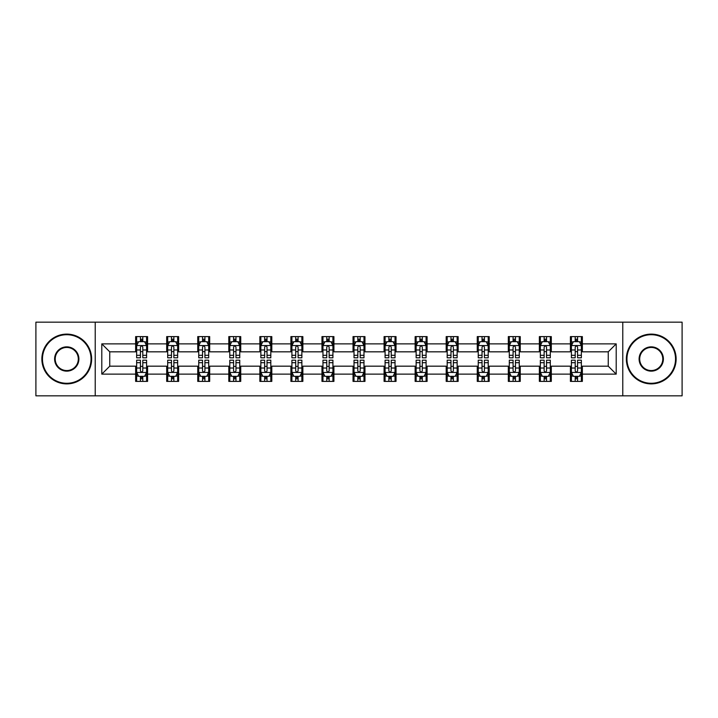 <?xml version="1.0" encoding="UTF-8"?>
<svg xmlns="http://www.w3.org/2000/svg" width="718" height="718" viewBox="0 0 718 718"><rect width="100%" height="100%" fill="white"/><g stroke="black" fill="none" stroke-linecap="round" stroke-linejoin="round"><path stroke-width="1.08" d="M622.775 395.833L682.1 395.833L682.1 322.167L622.775 322.167L622.775 395.833L95.225 395.833L95.225 322.167L35.9 322.167L35.9 395.833L95.225 395.833M622.775 322.167L95.225 322.167M582.361 343.868L582.361 336.607L570.415 336.607L570.415 343.868L551.307 343.868L551.307 336.607L539.362 336.607L539.362 343.868L520.254 343.868L520.254 336.607L508.308 336.607L508.308 343.868L489.191 343.868L489.191 336.607L477.255 336.607L477.255 343.868L458.138 343.868L458.138 336.607L446.192 336.607L446.192 343.868L427.084 343.868L427.084 336.607L415.139 336.607L415.139 343.868L396.031 343.868L396.031 336.607L384.085 336.607L384.085 343.868L364.968 343.868L364.968 336.607L353.032 336.607L353.032 343.868L333.915 343.868L333.915 336.607L321.969 336.607L321.969 343.868L302.861 343.868L302.861 336.607L290.916 336.607L290.916 343.868L271.808 343.868L271.808 336.607L259.862 336.607L259.862 343.868L240.745 343.868L240.745 336.607L228.809 336.607L228.809 343.868L209.692 343.868L209.692 336.607L197.746 336.607L197.746 343.868L178.638 343.868L178.638 336.607L166.693 336.607L166.693 343.868L147.585 343.868L147.585 336.607L135.639 336.607L135.639 343.868L101.794 343.868L101.794 374.132L109.755 366.171L135.639 366.171L135.639 381.393L147.585 381.393L147.585 366.171L166.693 366.171L166.693 381.393L178.638 381.393L178.638 366.171L197.746 366.171L197.746 381.393L209.692 381.393L209.692 366.171L228.809 366.171L228.809 381.393L240.745 381.393L240.745 366.171L259.862 366.171L259.862 381.393L271.808 381.393L271.808 366.171L290.916 366.171L290.916 381.393L302.861 381.393L302.861 366.171L321.969 366.171L321.969 381.393L333.915 381.393L333.915 366.171L353.032 366.171L353.032 381.393L364.968 381.393L364.968 366.171L384.085 366.171L384.085 381.393L396.031 381.393L396.031 366.171L415.139 366.171L415.139 381.393L427.084 381.393L427.084 366.171L446.192 366.171L446.192 381.393L458.138 381.393L458.138 366.171L477.255 366.171L477.255 381.393L489.191 381.393L489.191 366.171L508.308 366.171L508.308 381.393L520.254 381.393L520.254 366.171L539.362 366.171L539.362 381.393L551.307 381.393L551.307 366.171L570.415 366.171L570.415 381.393L582.361 381.393L582.361 366.171L608.245 366.171L608.245 351.829L582.361 351.829L582.361 343.868L616.206 343.868L616.206 374.132L582.361 374.132M570.415 374.132L551.307 374.132M539.362 374.132L520.254 374.132M508.308 374.132L489.191 374.132M477.255 374.132L458.138 374.132M446.192 374.132L427.084 374.132M415.139 374.132L396.031 374.132M384.085 374.132L364.968 374.132M353.032 374.132L333.915 374.132M321.969 374.132L302.861 374.132M290.916 374.132L271.808 374.132M259.862 374.132L240.745 374.132M228.809 374.132L209.692 374.132M197.746 374.132L178.638 374.132M166.693 374.132L147.585 374.132M135.639 374.132L101.794 374.132M570.415 343.868L570.415 351.829L551.307 351.829L551.307 343.868M539.362 343.868L539.362 351.829L520.254 351.829L520.254 343.868M508.308 343.868L508.308 351.829L489.191 351.829L489.191 343.868M477.255 343.868L477.255 351.829L458.138 351.829L458.138 343.868M446.192 343.868L446.192 351.829L427.084 351.829L427.084 343.868M415.139 343.868L415.139 351.829L396.031 351.829L396.031 343.868M384.085 343.868L384.085 351.829L364.968 351.829L364.968 343.868M353.032 343.868L353.032 351.829L333.915 351.829L333.915 343.868M321.969 343.868L321.969 351.829L302.861 351.829L302.861 343.868M290.916 343.868L290.916 351.829L271.808 351.829L271.808 343.868M259.862 343.868L259.862 351.829L240.745 351.829L240.745 343.868M228.809 343.868L228.809 351.829L209.692 351.829L209.692 343.868M197.746 343.868L197.746 351.829L178.638 351.829L178.638 343.868M166.693 343.868L166.693 351.829L147.585 351.829L147.585 343.868M135.639 343.868L135.639 351.829L109.755 351.829L101.794 343.868M109.755 351.829L109.755 366.171M616.206 374.132L608.245 366.171M608.245 351.829L616.206 343.868M135.639 341.58L136.635 341.58M140.414 341.58L142.801 341.58M146.589 341.58L147.585 341.58M135.639 351.632L136.635 351.632M140.414 351.632L142.801 351.632M146.589 351.632L147.585 351.632M135.639 366.368L136.635 366.368M140.414 366.368L142.801 366.368M146.589 366.368L147.585 366.368M135.639 376.42L136.635 376.42M140.414 376.42L142.801 376.42M146.589 376.42L147.585 376.42M166.693 366.368L167.689 366.368M171.467 366.368L173.864 366.368M177.642 366.368L178.638 366.368M166.693 376.42L167.689 376.42M171.467 376.42L173.864 376.42M177.642 376.42L178.638 376.42M166.693 341.58L167.689 341.58M171.467 341.58L173.864 341.58M177.642 341.58L178.638 341.58M166.693 351.632L167.689 351.632M171.467 351.632L173.864 351.632M177.642 351.632L178.638 351.632M197.746 366.368L198.742 366.368M202.53 366.368L204.917 366.368M208.696 366.368L209.692 366.368M197.746 376.42L198.742 376.42M202.53 376.42L204.917 376.42M208.696 376.42L209.692 376.42M197.746 341.58L198.742 341.58M202.53 341.58L204.917 341.58M208.696 341.58L209.692 341.58M197.746 351.632L198.742 351.632M202.53 351.632L204.917 351.632M208.696 351.632L209.692 351.632M228.809 366.368L229.796 366.368M233.583 366.368L235.971 366.368M239.749 366.368L240.745 366.368M228.809 376.42L229.796 376.42M233.583 376.42L235.971 376.42M239.749 376.42L240.745 376.42M228.809 341.58L229.796 341.58M233.583 341.58L235.971 341.58M239.749 341.58L240.745 341.58M228.809 351.632L229.796 351.632M233.583 351.632L235.971 351.632M239.749 351.632L240.745 351.632M259.862 366.368L260.858 366.368M264.637 366.368L267.024 366.368M270.812 366.368L271.808 366.368M259.862 376.42L260.858 376.42M264.637 376.42L267.024 376.42M270.812 376.42L271.808 376.42M259.862 341.58L260.858 341.58M264.637 341.58L267.024 341.58M270.812 341.58L271.808 341.58M259.862 351.632L260.858 351.632M264.637 351.632L267.024 351.632M270.812 351.632L271.808 351.632M290.916 366.368L291.912 366.368M295.69 366.368L298.087 366.368M301.865 366.368L302.861 366.368M290.916 376.42L291.912 376.42M295.69 376.42L298.087 376.42M301.865 376.42L302.861 376.42M290.916 341.58L291.912 341.58M295.69 341.58L298.087 341.58M301.865 341.58L302.861 341.58M290.916 351.632L291.912 351.632M295.69 351.632L298.087 351.632M301.865 351.632L302.861 351.632M321.969 366.368L322.965 366.368M326.753 366.368L329.14 366.368M332.919 366.368L333.915 366.368M321.969 376.42L322.965 376.42M326.753 376.42L329.14 376.42M332.919 376.42L333.915 376.42M321.969 341.58L322.965 341.58M326.753 341.58L329.14 341.58M332.919 341.58L333.915 341.58M321.969 351.632L322.965 351.632M326.753 351.632L329.14 351.632M332.919 351.632L333.915 351.632M353.032 366.368L354.019 366.368M357.806 366.368L360.194 366.368M363.981 366.368L364.968 366.368M353.032 376.42L354.019 376.42M357.806 376.42L360.194 376.42M363.981 376.42L364.968 376.42M353.032 341.58L354.019 341.58M357.806 341.58L360.194 341.58M363.981 341.58L364.968 341.58M353.032 351.632L354.019 351.632M357.806 351.632L360.194 351.632M363.981 351.632L364.968 351.632M384.085 366.368L385.081 366.368M388.86 366.368L391.247 366.368M395.035 366.368L396.031 366.368M384.085 376.42L385.081 376.42M388.86 376.42L391.247 376.42M395.035 376.42L396.031 376.42M384.085 341.58L385.081 341.58M388.86 341.58L391.247 341.58M395.035 341.58L396.031 341.58M384.085 351.632L385.081 351.632M388.86 351.632L391.247 351.632M395.035 351.632L396.031 351.632M415.139 366.368L416.135 366.368M419.913 366.368L422.31 366.368M426.088 366.368L427.084 366.368M415.139 376.42L416.135 376.42M419.913 376.42L422.31 376.42M426.088 376.42L427.084 376.42M415.139 341.58L416.135 341.58M419.913 341.58L422.31 341.58M426.088 341.58L427.084 341.58M415.139 351.632L416.135 351.632M419.913 351.632L422.31 351.632M426.088 351.632L427.084 351.632M446.192 366.368L447.188 366.368M450.976 366.368L453.363 366.368M457.142 366.368L458.138 366.368M446.192 376.42L447.188 376.42M450.976 376.42L453.363 376.42M457.142 376.42L458.138 376.42M446.192 341.58L447.188 341.58M450.976 341.58L453.363 341.58M457.142 341.58L458.138 341.58M446.192 351.632L447.188 351.632M450.976 351.632L453.363 351.632M457.142 351.632L458.138 351.632M477.255 366.368L478.251 366.368M482.029 366.368L484.417 366.368M488.204 366.368L489.191 366.368M477.255 376.42L478.251 376.42M482.029 376.42L484.417 376.42M488.204 376.42L489.191 376.42M477.255 341.58L478.251 341.58M482.029 341.58L484.417 341.58M488.204 341.58L489.191 341.58M477.255 351.632L478.251 351.632M482.029 351.632L484.417 351.632M488.204 351.632L489.191 351.632M508.308 366.368L509.304 366.368M513.083 366.368L515.47 366.368M519.258 366.368L520.254 366.368M508.308 376.42L509.304 376.42M513.083 376.42L515.47 376.42M519.258 376.42L520.254 376.42M508.308 341.58L509.304 341.58M513.083 341.58L515.47 341.58M519.258 341.58L520.254 341.58M508.308 351.632L509.304 351.632M513.083 351.632L515.47 351.632M519.258 351.632L520.254 351.632M539.362 366.368L540.358 366.368M544.136 366.368L546.533 366.368M550.311 366.368L551.307 366.368M539.362 376.42L540.358 376.42M544.136 376.42L546.533 376.42M550.311 376.42L551.307 376.42M539.362 341.58L540.358 341.58M544.136 341.58L546.533 341.58M550.311 341.58L551.307 341.58M539.362 351.632L540.358 351.632M544.136 351.632L546.533 351.632M550.311 351.632L551.307 351.632M570.415 366.368L571.411 366.368M575.199 366.368L577.586 366.368M581.365 366.368L582.361 366.368M570.415 376.42L571.411 376.42M575.199 376.42L577.586 376.42M581.365 376.42L582.361 376.42M570.415 341.58L571.411 341.58M575.199 341.58L577.586 341.58M581.365 341.58L582.361 341.58M570.415 351.632L571.411 351.632M575.199 351.632L577.586 351.632M581.365 351.632L582.361 351.632M142.801 339.192L140.414 339.192M146.589 355.311L142.801 355.311L142.801 357.806L146.589 357.806L146.589 345.663L144.596 341.678L138.619 341.678L136.635 345.663L136.635 357.806L140.414 357.806L140.414 355.311L136.635 355.311M136.635 345.663L136.635 336.607M146.589 345.663L146.589 336.607M140.414 341.678L140.414 336.607M142.801 336.607L142.801 341.678M142.801 355.311L142.801 347.153C142.011 345.618 141.213 345.618 140.414 347.153L140.414 355.311M140.414 378.808L142.801 378.808M136.635 362.689L140.414 362.689L140.414 360.194L136.635 360.194L136.635 372.337L138.619 376.322L144.596 376.322L146.589 372.337L146.589 360.194L142.801 360.194L142.801 362.689L146.589 362.689M146.589 372.337L146.589 381.393M136.635 372.337L136.635 381.393M142.801 376.322L142.801 381.393M140.414 381.393L140.414 376.322M140.414 362.689L140.414 370.847C141.213 372.382 142.002 372.382 142.801 370.847L142.801 362.689M66.756 334.714A24.286 24.286 0 0 0 42.47 359A24.286 24.286 0 0 0 66.756 383.286A24.286 24.286 0 0 0 91.042 359A24.286 24.286 0 0 0 66.756 334.714M66.756 383.888A24.888 24.888 0 0 1 41.868 359A24.888 24.888 0 0 1 66.756 334.112A24.888 24.888 0 0 1 91.644 359A24.888 24.888 0 0 1 66.756 383.888M66.756 346.857A12.143 12.143 0 0 1 78.899 359A12.143 12.143 0 0 1 66.756 371.143A12.143 12.143 0 0 1 54.613 359A12.143 12.143 0 0 1 66.756 346.857M66.756 370.551A11.551 11.551 0 0 0 78.307 359A11.551 11.551 0 0 0 66.756 347.449A11.551 11.551 0 0 0 55.214 359A11.551 11.551 0 0 0 66.756 370.551M651.244 334.714A24.286 24.286 0 0 0 626.958 359A24.286 24.286 0 0 0 651.244 383.286A24.286 24.286 0 0 0 675.53 359A24.286 24.286 0 0 0 651.244 334.714M651.244 383.888A24.888 24.888 0 0 1 626.356 359A24.888 24.888 0 0 1 651.244 334.112A24.888 24.888 0 0 1 676.132 359A24.888 24.888 0 0 1 651.244 383.888M651.244 346.857A12.143 12.143 0 0 1 663.387 359A12.143 12.143 0 0 1 651.244 371.143A12.143 12.143 0 0 1 639.101 359A12.143 12.143 0 0 1 651.244 346.857M651.244 370.551A11.551 11.551 0 0 0 662.786 359A11.551 11.551 0 0 0 651.244 347.449A11.551 11.551 0 0 0 639.693 359A11.551 11.551 0 0 0 651.244 370.551M173.864 339.192L171.467 339.192M177.642 355.311L173.864 355.311L173.864 357.806L177.642 357.806L177.642 345.663L175.65 341.678L169.681 341.678L167.689 345.663L167.689 357.806L171.467 357.806L171.467 355.311L167.689 355.311M167.689 345.663L167.689 336.607M177.642 345.663L177.642 336.607M171.467 341.678L171.467 336.607M173.864 336.607L173.864 341.678M173.864 355.311L173.864 347.153C173.065 345.618 172.266 345.618 171.467 347.153L171.467 355.311M204.917 339.192L202.53 339.192M208.696 355.311L204.917 355.311L204.917 357.806L208.696 357.806L208.696 345.663L206.703 341.678L200.735 341.678L198.742 345.663L198.742 357.806L202.53 357.806L202.53 355.311L198.742 355.311M198.742 345.663L198.742 336.607M208.696 345.663L208.696 336.607M202.53 341.678L202.53 336.607M204.917 336.607L204.917 341.678M204.917 355.311L204.917 347.153C204.118 345.618 203.32 345.618 202.53 347.153L202.53 355.311M171.467 378.808L173.864 378.808M167.689 362.689L171.467 362.689L171.467 360.194L167.689 360.194L167.689 372.337L169.681 376.322L175.65 376.322L177.642 372.337L177.642 360.194L173.864 360.194L173.864 362.689L177.642 362.689M177.642 372.337L177.642 381.393M167.689 372.337L167.689 381.393M173.864 376.322L173.864 381.393M171.467 381.393L171.467 376.322M171.467 362.689L171.467 370.847C172.266 372.382 173.065 372.382 173.864 370.847L173.864 362.689M202.53 378.808L204.917 378.808M198.742 362.689L202.53 362.689L202.53 360.194L198.742 360.194L198.742 372.337L200.735 376.322L206.703 376.322L208.696 372.337L208.696 360.194L204.917 360.194L204.917 362.689L208.696 362.689M208.696 372.337L208.696 381.393M198.742 372.337L198.742 381.393M204.917 376.322L204.917 381.393M202.53 381.393L202.53 376.322M202.53 362.689L202.53 370.847C203.32 372.382 204.118 372.382 204.917 370.847L204.917 362.689M235.971 339.192L233.583 339.192M239.749 355.311L235.971 355.311L235.971 357.806L239.749 357.806L239.749 345.663L237.766 341.678L231.788 341.678L229.796 345.663L229.796 357.806L233.583 357.806L233.583 355.311L229.796 355.311M229.796 345.663L229.796 336.607M239.749 345.663L239.749 336.607M233.583 341.678L233.583 336.607M235.971 336.607L235.971 341.678M235.971 355.311L235.971 347.153C235.172 345.618 234.382 345.618 233.583 347.153L233.583 355.311M267.024 339.192L264.637 339.192M270.812 355.311L267.024 355.311L267.024 357.806L270.812 357.806L270.812 345.663L268.819 341.678L262.851 341.678L260.858 345.663L260.858 357.806L264.637 357.806L264.637 355.311L260.858 355.311M260.858 345.663L260.858 336.607M270.812 345.663L270.812 336.607M264.637 341.678L264.637 336.607M267.024 336.607L267.024 341.678M267.024 355.311L267.024 347.153C266.234 345.618 265.436 345.618 264.637 347.153L264.637 355.311M298.087 339.192L295.69 339.192M301.865 355.311L298.087 355.311L298.087 357.806L301.865 357.806L301.865 345.663L299.873 341.678L293.904 341.678L291.912 345.663L291.912 357.806L295.69 357.806L295.69 355.311L291.912 355.311M291.912 345.663L291.912 336.607M301.865 345.663L301.865 336.607M295.69 341.678L295.69 336.607M298.087 336.607L298.087 341.678M298.087 355.311L298.087 347.153C297.288 345.618 296.489 345.618 295.69 347.153L295.69 355.311M233.583 378.808L235.971 378.808M229.796 362.689L233.583 362.689L233.583 360.194L229.796 360.194L229.796 372.337L231.788 376.322L237.766 376.322L239.749 372.337L239.749 360.194L235.971 360.194L235.971 362.689L239.749 362.689M239.749 372.337L239.749 381.393M229.796 372.337L229.796 381.393M235.971 376.322L235.971 381.393M233.583 381.393L233.583 376.322M233.583 362.689L233.583 370.847C234.373 372.382 235.172 372.382 235.971 370.847L235.971 362.689M264.637 378.808L267.024 378.808M260.858 362.689L264.637 362.689L264.637 360.194L260.858 360.194L260.858 372.337L262.851 376.322L268.819 376.322L270.812 372.337L270.812 360.194L267.024 360.194L267.024 362.689L270.812 362.689M270.812 372.337L270.812 381.393M260.858 372.337L260.858 381.393M267.024 376.322L267.024 381.393M264.637 381.393L264.637 376.322M264.637 362.689L264.637 370.847C265.436 372.382 266.225 372.382 267.024 370.847L267.024 362.689M295.69 378.808L298.087 378.808M291.912 362.689L295.69 362.689L295.69 360.194L291.912 360.194L291.912 372.337L293.904 376.322L299.873 376.322L301.865 372.337L301.865 360.194L298.087 360.194L298.087 362.689L301.865 362.689M301.865 372.337L301.865 381.393M291.912 372.337L291.912 381.393M298.087 376.322L298.087 381.393M295.69 381.393L295.69 376.322M295.69 362.689L295.69 370.847C296.489 372.382 297.288 372.382 298.087 370.847L298.087 362.689M329.14 339.192L326.753 339.192M332.919 355.311L329.14 355.311L329.14 357.806L332.919 357.806L332.919 345.663L330.926 341.678L324.958 341.678L322.965 345.663L322.965 357.806L326.753 357.806L326.753 355.311L322.965 355.311M322.965 345.663L322.965 336.607M332.919 345.663L332.919 336.607M326.753 341.678L326.753 336.607M329.14 336.607L329.14 341.678M329.14 355.311L329.14 347.153C328.341 345.618 327.543 345.618 326.753 347.153L326.753 355.311M326.753 378.808L329.14 378.808M322.965 362.689L326.753 362.689L326.753 360.194L322.965 360.194L322.965 372.337L324.958 376.322L330.926 376.322L332.919 372.337L332.919 360.194L329.14 360.194L329.14 362.689L332.919 362.689M332.919 372.337L332.919 381.393M322.965 372.337L322.965 381.393M329.14 376.322L329.14 381.393M326.753 381.393L326.753 376.322M326.753 362.689L326.753 370.847C327.543 372.382 328.341 372.382 329.14 370.847L329.14 362.689M360.194 339.192L357.806 339.192M363.981 355.311L360.194 355.311L360.194 357.806L363.981 357.806L363.981 345.663L361.989 341.678L356.011 341.678L354.019 345.663L354.019 357.806L357.806 357.806L357.806 355.311L354.019 355.311M354.019 345.663L354.019 336.607M363.981 345.663L363.981 336.607M357.806 341.678L357.806 336.607M360.194 336.607L360.194 341.678M360.194 355.311L360.194 347.153C359.395 345.618 358.605 345.618 357.806 347.153L357.806 355.311M357.806 378.808L360.194 378.808M354.019 362.689L357.806 362.689L357.806 360.194L354.019 360.194L354.019 372.337L356.011 376.322L361.989 376.322L363.981 372.337L363.981 360.194L360.194 360.194L360.194 362.689L363.981 362.689M363.981 372.337L363.981 381.393M354.019 372.337L354.019 381.393M360.194 376.322L360.194 381.393M357.806 381.393L357.806 376.322M357.806 362.689L357.806 370.847C358.605 372.382 359.395 372.382 360.194 370.847L360.194 362.689M391.247 339.192L388.86 339.192M395.035 355.311L391.247 355.311L391.247 357.806L395.035 357.806L395.035 345.663L393.042 341.678L387.074 341.678L385.081 345.663L385.081 357.806L388.86 357.806L388.86 355.311L385.081 355.311M385.081 345.663L385.081 336.607M395.035 345.663L395.035 336.607M388.86 341.678L388.86 336.607M391.247 336.607L391.247 341.678M391.247 355.311L391.247 347.153C390.457 345.618 389.659 345.618 388.86 347.153L388.86 355.311M388.86 378.808L391.247 378.808M385.081 362.689L388.86 362.689L388.86 360.194L385.081 360.194L385.081 372.337L387.074 376.322L393.042 376.322L395.035 372.337L395.035 360.194L391.247 360.194L391.247 362.689L395.035 362.689M395.035 372.337L395.035 381.393M385.081 372.337L385.081 381.393M391.247 376.322L391.247 381.393M388.86 381.393L388.86 376.322M388.86 362.689L388.86 370.847C389.659 372.382 390.457 372.382 391.247 370.847L391.247 362.689M422.31 339.192L419.913 339.192M426.088 355.311L422.31 355.311L422.31 357.806L426.088 357.806L426.088 345.663L424.096 341.678L418.127 341.678L416.135 345.663L416.135 357.806L419.913 357.806L419.913 355.311L416.135 355.311M416.135 345.663L416.135 336.607M426.088 345.663L426.088 336.607M419.913 341.678L419.913 336.607M422.31 336.607L422.31 341.678M422.31 355.311L422.31 347.153C421.511 345.618 420.712 345.618 419.913 347.153L419.913 355.311M419.913 378.808L422.31 378.808M416.135 362.689L419.913 362.689L419.913 360.194L416.135 360.194L416.135 372.337L418.127 376.322L424.096 376.322L426.088 372.337L426.088 360.194L422.31 360.194L422.31 362.689L426.088 362.689M426.088 372.337L426.088 381.393M416.135 372.337L416.135 381.393M422.31 376.322L422.31 381.393M419.913 381.393L419.913 376.322M419.913 362.689L419.913 370.847C420.712 372.382 421.511 372.382 422.31 370.847L422.31 362.689M453.363 339.192L450.976 339.192M457.142 355.311L453.363 355.311L453.363 357.806L457.142 357.806L457.142 345.663L455.149 341.678L449.181 341.678L447.188 345.663L447.188 357.806L450.976 357.806L450.976 355.311L447.188 355.311M447.188 345.663L447.188 336.607M457.142 345.663L457.142 336.607M450.976 341.678L450.976 336.607M453.363 336.607L453.363 341.678M453.363 355.311L453.363 347.153C452.564 345.618 451.775 345.618 450.976 347.153L450.976 355.311M450.976 378.808L453.363 378.808M447.188 362.689L450.976 362.689L450.976 360.194L447.188 360.194L447.188 372.337L449.181 376.322L455.149 376.322L457.142 372.337L457.142 360.194L453.363 360.194L453.363 362.689L457.142 362.689M457.142 372.337L457.142 381.393M447.188 372.337L447.188 381.393M453.363 376.322L453.363 381.393M450.976 381.393L450.976 376.322M450.976 362.689L450.976 370.847C451.766 372.382 452.564 372.382 453.363 370.847L453.363 362.689M484.417 339.192L482.029 339.192M488.204 355.311L484.417 355.311L484.417 357.806L488.204 357.806L488.204 345.663L486.212 341.678L480.234 341.678L478.251 345.663L478.251 357.806L482.029 357.806L482.029 355.311L478.251 355.311M478.251 345.663L478.251 336.607M488.204 345.663L488.204 336.607M482.029 341.678L482.029 336.607M484.417 336.607L484.417 341.678M484.417 355.311L484.417 347.153C483.627 345.618 482.828 345.618 482.029 347.153L482.029 355.311M482.029 378.808L484.417 378.808M478.251 362.689L482.029 362.689L482.029 360.194L478.251 360.194L478.251 372.337L480.234 376.322L486.212 376.322L488.204 372.337L488.204 360.194L484.417 360.194L484.417 362.689L488.204 362.689M488.204 372.337L488.204 381.393M478.251 372.337L478.251 381.393M484.417 376.322L484.417 381.393M482.029 381.393L482.029 376.322M482.029 362.689L482.029 370.847C482.828 372.382 483.618 372.382 484.417 370.847L484.417 362.689M515.47 339.192L513.083 339.192M519.258 355.311L515.47 355.311L515.47 357.806L519.258 357.806L519.258 345.663L517.265 341.678L511.297 341.678L509.304 345.663L509.304 357.806L513.083 357.806L513.083 355.311L509.304 355.311M509.304 345.663L509.304 336.607M519.258 345.663L519.258 336.607M513.083 341.678L513.083 336.607M515.47 336.607L515.47 341.678M515.47 355.311L515.47 347.153C514.68 345.618 513.882 345.618 513.083 347.153L513.083 355.311M513.083 378.808L515.47 378.808M509.304 362.689L513.083 362.689L513.083 360.194L509.304 360.194L509.304 372.337L511.297 376.322L517.265 376.322L519.258 372.337L519.258 360.194L515.47 360.194L515.47 362.689L519.258 362.689M519.258 372.337L519.258 381.393M509.304 372.337L509.304 381.393M515.47 376.322L515.47 381.393M513.083 381.393L513.083 376.322M513.083 362.689L513.083 370.847C513.882 372.382 514.68 372.382 515.47 370.847L515.47 362.689M546.533 339.192L544.136 339.192M550.311 355.311L546.533 355.311L546.533 357.806L550.311 357.806L550.311 345.663L548.319 341.678L542.35 341.678L540.358 345.663L540.358 357.806L544.136 357.806L544.136 355.311L540.358 355.311M540.358 345.663L540.358 336.607M550.311 345.663L550.311 336.607M544.136 341.678L544.136 336.607M546.533 336.607L546.533 341.678M546.533 355.311L546.533 347.153C545.734 345.618 544.935 345.618 544.136 347.153L544.136 355.311M544.136 378.808L546.533 378.808M540.358 362.689L544.136 362.689L544.136 360.194L540.358 360.194L540.358 372.337L542.35 376.322L548.319 376.322L550.311 372.337L550.311 360.194L546.533 360.194L546.533 362.689L550.311 362.689M550.311 372.337L550.311 381.393M540.358 372.337L540.358 381.393M546.533 376.322L546.533 381.393M544.136 381.393L544.136 376.322M544.136 362.689L544.136 370.847C544.935 372.382 545.734 372.382 546.533 370.847L546.533 362.689M577.586 339.192L575.199 339.192M581.365 355.311L577.586 355.311L577.586 357.806L581.365 357.806L581.365 345.663L579.381 341.678L573.404 341.678L571.411 345.663L571.411 357.806L575.199 357.806L575.199 355.311L571.411 355.311M571.411 345.663L571.411 336.607M581.365 345.663L581.365 336.607M575.199 341.678L575.199 336.607M577.586 336.607L577.586 341.678M577.586 355.311L577.586 347.153C576.787 345.618 575.998 345.618 575.199 347.153L575.199 355.311M575.199 378.808L577.586 378.808M571.411 362.689L575.199 362.689L575.199 360.194L571.411 360.194L571.411 372.337L573.404 376.322L579.381 376.322L581.365 372.337L581.365 360.194L577.586 360.194L577.586 362.689L581.365 362.689M581.365 372.337L581.365 381.393M571.411 372.337L571.411 381.393M577.586 376.322L577.586 381.393M575.199 381.393L575.199 376.322M575.199 362.689L575.199 370.847C575.989 372.382 576.787 372.382 577.586 370.847L577.586 362.689M146.535 345.564L136.68 345.564M136.635 341.921L138.502 341.921M144.713 341.921L146.589 341.921M140.414 349.971L136.635 349.971M146.589 349.971L142.801 349.971M142.801 340.458L140.414 340.458M136.68 372.436L146.535 372.436M146.589 376.079L144.713 376.079M138.502 376.079L136.635 376.079M142.801 368.029L146.589 368.029M136.635 368.029L140.414 368.029M140.414 377.542L142.801 377.542M177.588 345.564L167.734 345.564M167.689 341.921L169.556 341.921M175.766 341.921L177.642 341.921M171.467 349.971L167.689 349.971M177.642 349.971L173.864 349.971M173.864 340.458L171.467 340.458M208.651 345.564L198.796 345.564M198.742 341.921L200.618 341.921M206.829 341.921L208.696 341.921M202.53 349.971L198.742 349.971M208.696 349.971L204.917 349.971M204.917 340.458L202.53 340.458M167.734 372.436L177.588 372.436M177.642 376.079L175.766 376.079M169.556 376.079L167.689 376.079M173.864 368.029L177.642 368.029M167.689 368.029L171.467 368.029M171.467 377.542L173.864 377.542M198.796 372.436L208.651 372.436M208.696 376.079L206.829 376.079M200.618 376.079L198.742 376.079M204.917 368.029L208.696 368.029M198.742 368.029L202.53 368.029M202.53 377.542L204.917 377.542M239.704 345.564L229.85 345.564M229.796 341.921L231.672 341.921M237.882 341.921L239.749 341.921M233.583 349.971L229.796 349.971M239.749 349.971L235.971 349.971M235.971 340.458L233.583 340.458M270.758 345.564L260.903 345.564M260.858 341.921L262.725 341.921M268.936 341.921L270.812 341.921M264.637 349.971L260.858 349.971M270.812 349.971L267.024 349.971M267.024 340.458L264.637 340.458M301.811 345.564L291.957 345.564M291.912 341.921L293.779 341.921M299.998 341.921L301.865 341.921M295.69 349.971L291.912 349.971M301.865 349.971L298.087 349.971M298.087 340.458L295.69 340.458M229.85 372.436L239.704 372.436M239.749 376.079L237.882 376.079M231.672 376.079L229.796 376.079M235.971 368.029L239.749 368.029M229.796 368.029L233.583 368.029M233.583 377.542L235.971 377.542M260.903 372.436L270.758 372.436M270.812 376.079L268.936 376.079M262.725 376.079L260.858 376.079M267.024 368.029L270.812 368.029M260.858 368.029L264.637 368.029M264.637 377.542L267.024 377.542M291.957 372.436L301.811 372.436M301.865 376.079L299.998 376.079M293.779 376.079L291.912 376.079M298.087 368.029L301.865 368.029M291.912 368.029L295.69 368.029M295.69 377.542L298.087 377.542M332.874 345.564L323.019 345.564M322.965 341.921L324.841 341.921M331.052 341.921L332.919 341.921M326.753 349.971L322.965 349.971M332.919 349.971L329.14 349.971M329.14 340.458L326.753 340.458M323.019 372.436L332.874 372.436M332.919 376.079L331.052 376.079M324.841 376.079L322.965 376.079M329.14 368.029L332.919 368.029M322.965 368.029L326.753 368.029M326.753 377.542L329.14 377.542M363.927 345.564L354.073 345.564M354.019 341.921L355.895 341.921M362.105 341.921L363.981 341.921M357.806 349.971L354.019 349.971M363.981 349.971L360.194 349.971M360.194 340.458L357.806 340.458M354.073 372.436L363.927 372.436M363.981 376.079L362.105 376.079M355.895 376.079L354.019 376.079M360.194 368.029L363.981 368.029M354.019 368.029L357.806 368.029M357.806 377.542L360.194 377.542M394.981 345.564L385.126 345.564M385.081 341.921L386.948 341.921M393.159 341.921L395.035 341.921M388.86 349.971L385.081 349.971M395.035 349.971L391.247 349.971M391.247 340.458L388.86 340.458M385.126 372.436L394.981 372.436M395.035 376.079L393.159 376.079M386.948 376.079L385.081 376.079M391.247 368.029L395.035 368.029M385.081 368.029L388.86 368.029M388.86 377.542L391.247 377.542M426.043 345.564L416.189 345.564M416.135 341.921L418.002 341.921M424.221 341.921L426.088 341.921M419.913 349.971L416.135 349.971M426.088 349.971L422.31 349.971M422.31 340.458L419.913 340.458M416.189 372.436L426.043 372.436M426.088 376.079L424.221 376.079M418.002 376.079L416.135 376.079M422.31 368.029L426.088 368.029M416.135 368.029L419.913 368.029M419.913 377.542L422.31 377.542M457.097 345.564L447.242 345.564M447.188 341.921L449.064 341.921M455.275 341.921L457.142 341.921M450.976 349.971L447.188 349.971M457.142 349.971L453.363 349.971M453.363 340.458L450.976 340.458M447.242 372.436L457.097 372.436M457.142 376.079L455.275 376.079M449.064 376.079L447.188 376.079M453.363 368.029L457.142 368.029M447.188 368.029L450.976 368.029M450.976 377.542L453.363 377.542M488.15 345.564L478.296 345.564M478.251 341.921L480.118 341.921M486.328 341.921L488.204 341.921M482.029 349.971L478.251 349.971M488.204 349.971L484.417 349.971M484.417 340.458L482.029 340.458M478.296 372.436L488.15 372.436M488.204 376.079L486.328 376.079M480.118 376.079L478.251 376.079M484.417 368.029L488.204 368.029M478.251 368.029L482.029 368.029M482.029 377.542L484.417 377.542M519.204 345.564L509.349 345.564M509.304 341.921L511.171 341.921M517.382 341.921L519.258 341.921M513.083 349.971L509.304 349.971M519.258 349.971L515.47 349.971M515.47 340.458L513.083 340.458M509.349 372.436L519.204 372.436M519.258 376.079L517.382 376.079M511.171 376.079L509.304 376.079M515.47 368.029L519.258 368.029M509.304 368.029L513.083 368.029M513.083 377.542L515.47 377.542M550.266 345.564L540.412 345.564M540.358 341.921L542.234 341.921M548.444 341.921L550.311 341.921M544.136 349.971L540.358 349.971M550.311 349.971L546.533 349.971M546.533 340.458L544.136 340.458M540.412 372.436L550.266 372.436M550.311 376.079L548.444 376.079M542.234 376.079L540.358 376.079M546.533 368.029L550.311 368.029M540.358 368.029L544.136 368.029M544.136 377.542L546.533 377.542M581.32 345.564L571.465 345.564M571.411 341.921L573.287 341.921M579.498 341.921L581.365 341.921M575.199 349.971L571.411 349.971M581.365 349.971L577.586 349.971M577.586 340.458L575.199 340.458M571.465 372.436L581.32 372.436M581.365 376.079L579.498 376.079M573.287 376.079L571.411 376.079M577.586 368.029L581.365 368.029M571.411 368.029L575.199 368.029M575.199 377.542L577.586 377.542"/></g></svg>
